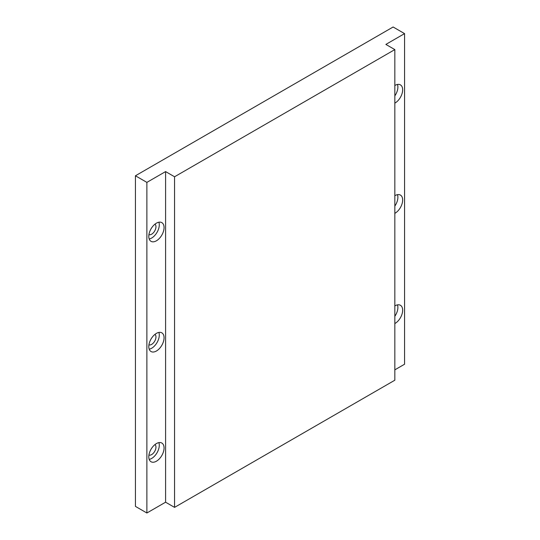 <?xml version="1.0" encoding="UTF-8"?>
<svg xmlns="http://www.w3.org/2000/svg" width="540" height="540" viewBox="0 0 540 540"><rect width="100%" height="100%" fill="white"/><g stroke="black" fill="none" stroke-linecap="round" stroke-linejoin="round"><path stroke-width="0.81" d="M156.425 240.793A10.8 6.237 120 0 0 163.478 231.282A10.8 6.237 120 0 0 161.825 222.629A10.8 6.237 120 0 0 156.425 223.162A10.8 6.237 120 0 0 149.371 232.679A10.8 6.237 120 0 0 151.031 241.333A10.8 6.237 120 0 0 156.425 240.793M149.195 238.991A10.8 6.237 120 0 0 151.652 238.039A10.8 6.237 120 0 0 158.882 222.21M148.932 234.63A6.075 3.51 120 0 0 151.652 234.185A6.075 3.51 120 0 0 155.54 229.102A6.075 3.51 120 0 0 154.973 224.161M394.835 103.147A10.8 6.237 120 0 0 395.024 103.039A10.8 6.237 120 0 0 402.077 93.528A10.8 6.237 120 0 0 400.424 84.874A10.8 6.237 120 0 0 395.024 85.408A10.8 6.237 120 0 0 394.835 85.523M394.835 95.877A10.8 6.237 120 0 0 397.481 84.456M156.425 351A10.8 6.237 120 0 0 163.478 341.483A10.8 6.237 120 0 0 161.825 332.829A10.8 6.237 120 0 0 156.425 333.369A10.8 6.237 120 0 0 149.371 342.88A10.8 6.237 120 0 0 151.031 351.533A10.8 6.237 120 0 0 156.425 351M149.195 349.191A10.8 6.237 120 0 0 151.652 348.246A10.8 6.237 120 0 0 158.882 332.417M148.932 344.837A6.075 3.51 120 0 0 151.652 344.385A6.075 3.51 120 0 0 155.54 339.309A6.075 3.51 120 0 0 154.973 334.368M394.835 213.354A10.8 6.237 120 0 0 395.024 213.246A10.8 6.237 120 0 0 402.077 203.728A10.8 6.237 120 0 0 400.424 195.075A10.8 6.237 120 0 0 395.024 195.615A10.8 6.237 120 0 0 394.835 195.723M394.835 206.084A10.8 6.237 120 0 0 397.481 194.663M156.425 461.207A10.8 6.237 120 0 0 163.478 451.69A10.8 6.237 120 0 0 161.825 443.036A10.8 6.237 120 0 0 156.425 443.57A10.8 6.237 120 0 0 149.371 453.087A10.8 6.237 120 0 0 151.031 461.74A10.8 6.237 120 0 0 156.425 461.207M149.195 459.398A10.8 6.237 120 0 0 151.652 458.447A10.8 6.237 120 0 0 158.882 442.625M148.932 455.038A6.075 3.51 120 0 0 151.652 454.592A6.075 3.51 120 0 0 155.54 449.51A6.075 3.51 120 0 0 154.973 444.569M394.835 323.555A10.8 6.237 120 0 0 395.024 323.453A10.8 6.237 120 0 0 402.077 313.936A10.8 6.237 120 0 0 400.424 305.282A10.8 6.237 120 0 0 395.024 305.816A10.8 6.237 120 0 0 394.835 305.93M394.835 316.285A10.8 6.237 120 0 0 397.481 304.871M165.591 502.2L174.562 507.377L174.562 176.769L165.591 171.585L165.591 502.2L146.88 513L135.432 506.385L135.432 175.777L146.88 182.385L146.88 513M135.432 175.777L393.12 27L404.568 33.615L385.864 44.415L394.835 49.592L394.835 380.207L174.562 507.377M394.835 49.592L174.562 176.769M404.568 33.615L404.568 364.223L394.835 369.846M165.591 171.585L146.88 182.385"/></g></svg>
